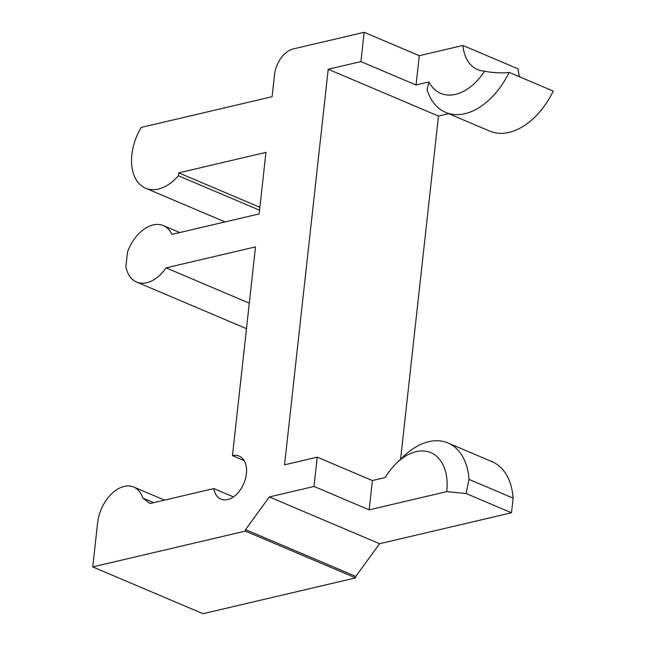<?xml version="1.0" encoding="UTF-8"?>
<svg xmlns="http://www.w3.org/2000/svg" width="646" height="646" viewBox="0 0 646 646"><rect width="100%" height="100%" fill="white"/><g stroke="black" fill="none" stroke-linecap="round" stroke-linejoin="round"><path stroke-width="0.97" d="M369.149 509.847L372.387 480.543L385.258 477.523A51.527 32.986 113 0 1 396.547 463.125A51.527 32.986 113 0 1 433.03 453.734A51.527 32.986 113 0 1 446.749 491.638L369.149 509.847L314.021 486.454L269.317 496.944L379.582 543.722L511.503 512.771L466.097 493.504L469.012 479.405L513.118 498.123A67.119 42.967 -67 0 0 492.066 461.696L447.961 442.978A67.119 42.967 113 0 1 469.012 479.405M446.749 491.638L466.097 493.504M519.554 76.809A46.77 29.942 113 0 1 518.027 68.847L462.899 45.462L419.286 55.693L416.056 84.989L360.92 61.596L364.158 32.3L419.286 55.693M445.667 112.404L489.773 131.122A67.119 42.967 -67 0 0 553.259 91.11L509.153 72.392A67.119 42.967 113 0 1 445.667 112.404A67.119 42.967 113 0 1 427.079 89.673L428.928 81.969L416.056 84.989M400.593 459.217L438.481 116.062L448.647 113.672M511.503 512.771L513.118 498.123M379.582 543.722L355.793 576.418L245.537 529.639L245.367 531.101L92.741 566.913L97.586 522.969A33.132 21.205 -67 0 1 133.698 487.036L164.544 500.117M269.317 496.944L245.537 529.639M364.158 32.3L293.292 48.926A23.385 14.971 -67 0 0 274.518 74.742L272.087 96.714L141.256 127.415A44.437 28.448 -67 0 0 145.6 188.204A44.437 28.448 -67 0 0 178.401 175.785L178.724 172.853L265.942 152.383L259.151 213.915L171.933 234.385A35.546 22.755 -67 0 0 163.333 225.599A35.546 22.755 -67 0 0 127.512 251.94L125.897 266.588A35.546 22.755 -67 0 0 136.564 282.027A35.546 22.755 -67 0 0 166.079 267.864L255.509 246.877L232.463 455.64A23.385 14.971 -67 0 1 239.173 456.092A23.385 14.971 -67 0 1 243.817 483.466A23.385 14.971 -67 0 1 220.9 499.148A23.385 14.971 -67 0 1 213.81 488.562L149.977 503.541L142.814 498.082A33.132 21.205 -67 0 0 133.698 487.036M314.021 486.454L317.251 457.15L284.547 464.829L328.216 69.275L360.92 61.596M396.547 463.125L403.29 456.617A67.119 42.967 113 0 1 447.961 442.978M372.387 480.543L317.251 457.15M438.481 116.062L328.216 69.275M509.153 72.392C504.235 73.378 490.395 72.74 484.686 71.1A46.77 29.942 113 0 1 477.467 69.55A46.77 29.942 113 0 1 462.899 45.462M259.555 210.216L178.401 175.785M178.724 172.853L259.878 207.285M166.079 267.864L249.291 303.168M232.463 455.64L244.156 460.606M213.81 488.562L233.44 496.887M142.814 498.082L153.643 502.677M355.793 576.418L355.631 577.887L202.997 613.7L92.741 566.913M355.631 577.887L245.367 531.101M484.686 71.1A51.527 32.986 113 0 1 428.928 81.969M145.6 188.204L225.05 221.917M163.333 225.599L179.733 232.552M136.564 282.027L246.481 328.661"/></g></svg>
